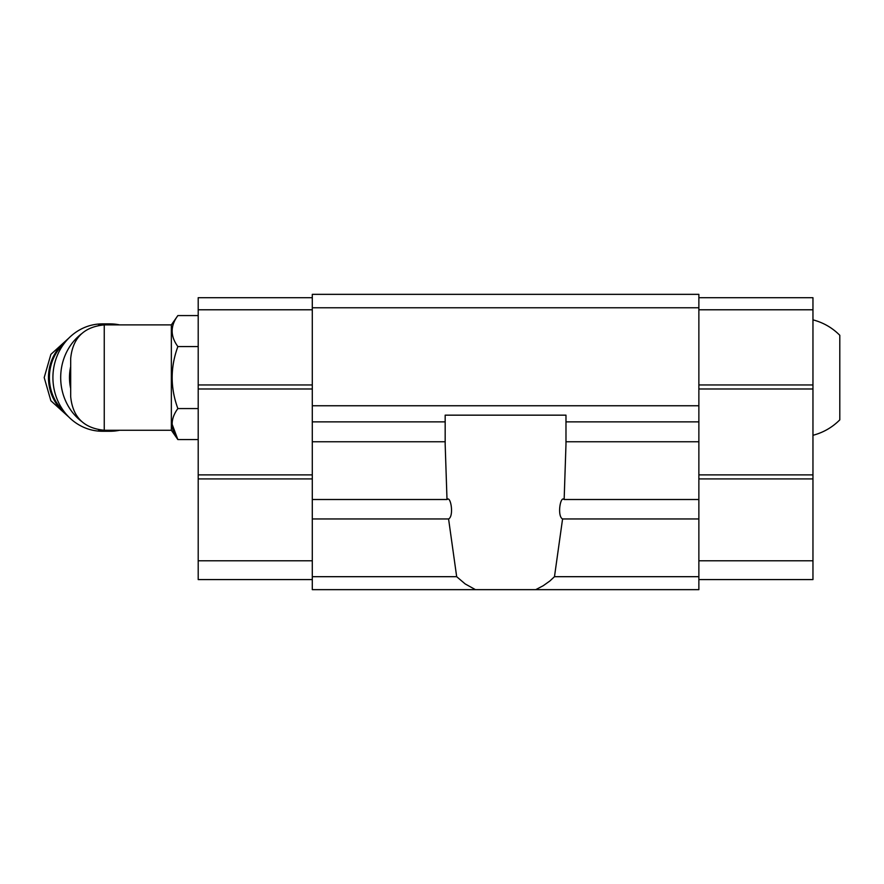 <?xml version="1.0" encoding="UTF-8"?>
<svg xmlns="http://www.w3.org/2000/svg" width="884" height="884" viewBox="0 0 884 884"><rect width="100%" height="100%" fill="white"/><g stroke="black" fill="none" stroke-linecap="round" stroke-linejoin="round"><path stroke-width="1.33" d="M812.96 319.853C823.302 322.572 832.253 327.71 839.8 335.29L839.8 419.856C832.253 427.425 823.302 432.574 812.96 435.293M171.352 430.254L171.352 324.892L104.246 324.892C83.858 326.881 72.676 338.064 70.687 358.44L70.687 396.695C72.676 417.082 83.858 428.265 104.246 430.254L171.352 430.254L177.872 439.569L172.06 424.066M447.735 499.151L447.006 499.504L445.171 444.376L445.171 421.867L312.295 421.867L312.295 589.65L475.448 589.65L465.172 583.926L456.674 576.688L448.575 518.952C454.155 516.366 450.796 495.294 447.006 499.504L312.295 499.504M698.868 499.504L564.147 499.504C560.368 495.294 556.986 516.311 562.578 518.952L698.868 518.952L698.868 421.867L565.981 421.867L565.981 444.376L564.147 499.504L563.417 499.151M448.575 518.952L312.295 518.952M562.578 518.952L554.478 576.688L549.87 580.987L543.218 585.727L535.715 589.65L475.448 589.65M698.868 518.952L698.868 576.688L554.478 576.688M698.868 576.688L698.868 589.65L535.715 589.65M698.868 307.776L312.295 307.776L312.295 294.35L698.868 294.35L698.868 421.867M312.295 307.776L312.295 421.867M698.868 405.756L312.295 405.756M445.171 421.867L445.171 415.16L565.981 415.16L565.981 421.867M456.674 576.688L312.295 576.688M698.868 297.709L812.96 297.709L812.96 309.787L698.868 309.787M812.96 309.787L812.96 384.949L698.868 384.949M812.96 384.949L812.96 388.982L698.868 388.982M812.96 388.982L812.96 474.885L698.868 474.885M812.96 474.885L812.96 478.907L698.868 478.907M812.96 478.907L812.96 560.788L698.868 560.788M812.96 560.788L812.96 579.584L698.868 579.584M312.295 309.787L198.204 309.787L198.204 297.709L312.295 297.709M198.204 309.787L198.204 384.949L312.295 384.949M198.204 384.949L198.204 388.982L312.295 388.982M198.204 388.982L198.204 474.885L312.295 474.885M198.204 474.885L198.204 478.907L312.295 478.907M198.204 478.907L198.204 560.788L312.295 560.788M198.204 560.788L198.204 579.584L312.295 579.584M171.352 324.892L177.872 315.577C170.258 325.842 170.258 336.174 177.872 346.572C170.269 367.28 170.269 387.943 177.872 408.574L198.204 408.574M198.204 439.569L177.872 439.569C170.258 429.171 170.258 418.839 177.872 408.574C170.269 387.866 170.269 367.203 177.872 346.572L198.204 346.572M177.872 315.577L198.204 315.577M70.687 366.584A46.974 43.25 90 0 0 70.687 388.562M119.638 324.892A53.692 49.427 90 0 0 110.113 323.887L102.334 323.887A53.692 49.427 90 0 0 52.918 377.567A53.692 49.427 90 0 0 102.334 431.259L110.113 431.259A53.692 49.427 90 0 0 119.638 430.254M110.113 323.887A53.692 49.427 90 0 0 98.511 325.378M81.361 333.898A53.692 49.427 90 0 0 67.14 404.099A53.692 49.427 90 0 0 81.361 421.248M98.511 429.757A53.692 49.427 90 0 0 110.113 431.259M104.246 324.892L104.246 430.254M445.171 441.768L312.295 441.768M698.868 441.768L565.981 441.768M66.002 341.18A44.299 40.774 90 0 0 66.002 413.966M64.167 343.456A44.299 40.774 90 0 0 64.167 411.679M68.853 338.086L50.874 354.373L44.2 377.567L50.874 400.761L68.853 417.06"/></g></svg>
